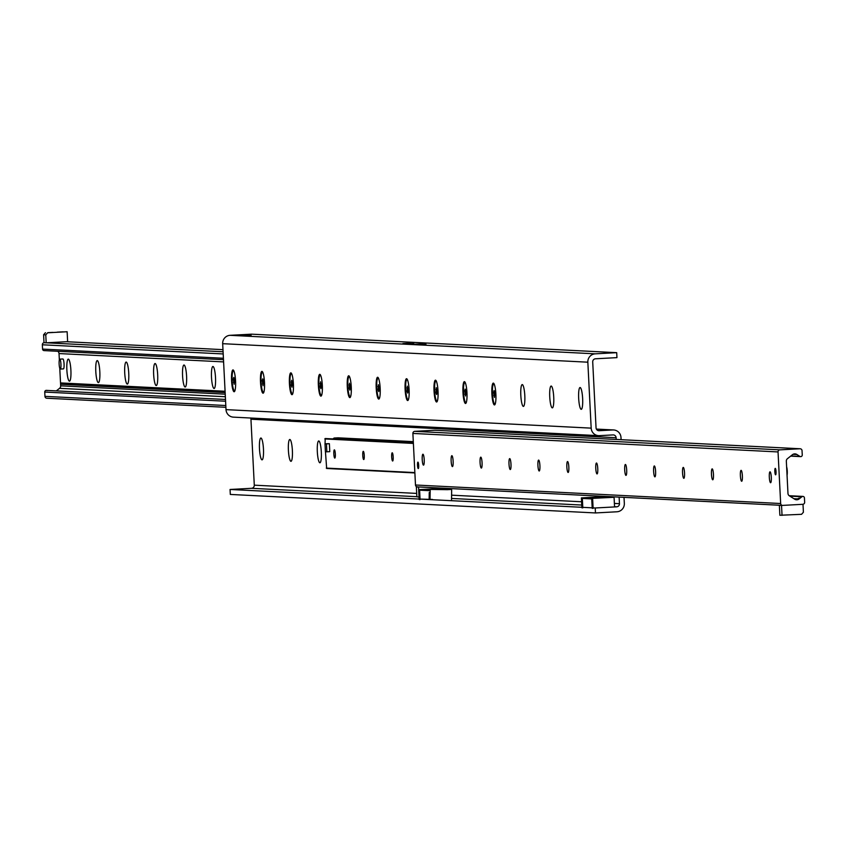 <?xml version="1.0" encoding="UTF-8"?>
<svg xmlns="http://www.w3.org/2000/svg" width="847" height="847" viewBox="0 0 847 847"><rect width="100%" height="100%" fill="white"/><g stroke="black" fill="none" stroke-linecap="round" stroke-linejoin="round"><path stroke-width="1.27" d="M520.82 395.39A10.926 1.98 86.9 0 1 522.218 384.58A10.926 1.98 86.9 0 1 524.801 395.591A10.926 1.98 86.9 0 1 523.404 406.401A10.926 1.98 86.9 0 1 520.82 395.39M549.745 396.862A10.926 1.98 86.9 0 1 551.143 386.052A10.926 1.98 86.9 0 1 553.726 397.063A10.926 1.98 86.9 0 1 552.329 407.873A10.926 1.98 86.9 0 1 549.745 396.862M321.309 451.97A10.926 1.98 86.9 0 1 319.912 462.78A10.926 1.98 86.9 0 1 317.339 451.98A10.926 1.98 86.9 0 1 318.726 440.959A10.926 1.98 86.9 0 1 321.309 451.97M292.384 450.509A10.926 1.98 86.9 0 1 290.987 461.319A10.926 1.98 86.9 0 1 288.414 450.519A10.926 1.98 86.9 0 1 289.801 439.498A10.926 1.98 86.9 0 1 292.384 450.509M578.67 398.323A10.926 1.98 86.9 0 1 580.068 387.513A10.926 1.98 86.9 0 1 582.641 398.524A10.926 1.98 86.9 0 1 581.243 409.334A10.926 1.98 86.9 0 1 578.67 398.323M263.459 449.037A10.926 1.98 86.9 0 1 262.062 459.847A10.926 1.98 86.9 0 1 259.489 449.048A10.926 1.98 86.9 0 1 260.876 438.026A10.926 1.98 86.9 0 1 263.459 449.037M240.156 335.317L246.054 335.01L240.156 335.317M245.217 335.571L251.114 335.264L245.217 335.571M402.886 343.564L408.794 343.257L402.886 343.564M407.947 343.829L413.855 343.511L407.947 343.829M414.998 344.178L420.906 343.871L414.998 344.178M420.059 344.443L425.967 344.126L420.059 344.443M243.057 335.423L248.213 335.158L243.057 335.423M405.787 343.681L410.943 343.406L405.787 343.681M417.899 344.295L423.055 344.02L417.899 344.295M495.876 394.13A10.926 1.98 86.9 0 1 494.828 404.728A10.926 1.98 86.9 0 1 491.906 394.13A10.926 1.98 86.9 0 1 493.674 383.289A10.926 1.98 86.9 0 1 495.876 394.13M466.951 392.659A10.926 1.98 86.9 0 1 465.903 403.267A10.926 1.98 86.9 0 1 462.981 392.669A10.926 1.98 86.9 0 1 464.749 381.817A10.926 1.98 86.9 0 1 466.951 392.659M438.026 391.198A10.926 1.98 86.9 0 1 436.978 401.796A10.926 1.98 86.9 0 1 434.056 391.198A10.926 1.98 86.9 0 1 435.824 380.356A10.926 1.98 86.9 0 1 438.026 391.198M409.101 389.726A10.926 1.98 86.9 0 1 408.053 400.335A10.926 1.98 86.9 0 1 405.131 389.736A10.926 1.98 86.9 0 1 406.899 378.884A10.926 1.98 86.9 0 1 409.101 389.726M380.176 388.265A10.926 1.98 86.9 0 1 379.138 398.863A10.926 1.98 86.9 0 1 376.216 388.265A10.926 1.98 86.9 0 1 377.974 377.423A10.926 1.98 86.9 0 1 380.176 388.265M351.251 386.793A10.926 1.98 86.9 0 1 350.213 397.402A10.926 1.98 86.9 0 1 347.291 386.804A10.926 1.98 86.9 0 1 349.049 375.952A10.926 1.98 86.9 0 1 351.251 386.793M322.326 385.332A10.926 1.98 86.9 0 1 321.288 395.93A10.926 1.98 86.9 0 1 318.366 385.332A10.926 1.98 86.9 0 1 320.124 374.49A10.926 1.98 86.9 0 1 322.326 385.332M293.401 383.86A10.926 1.98 86.9 0 1 292.363 394.469A10.926 1.98 86.9 0 1 289.441 383.871A10.926 1.98 86.9 0 1 291.199 373.019A10.926 1.98 86.9 0 1 293.401 383.86M264.486 382.399A10.926 1.98 86.9 0 1 263.438 392.997A10.926 1.98 86.9 0 1 260.516 382.399A10.926 1.98 86.9 0 1 262.274 371.558A10.926 1.98 86.9 0 1 264.486 382.399M235.561 380.928A10.926 1.98 86.9 0 1 234.513 391.536A10.926 1.98 86.9 0 1 231.591 380.938A10.926 1.98 86.9 0 1 233.349 370.086A10.926 1.98 86.9 0 1 235.561 380.928M616.203 439.434L616.118 437.73A2.975 2.933 92.9 0 0 613.037 434.913L599.38 435.654A7.951 7.814 -87.1 0 1 598.575 435.654L233.412 417.148A7.951 7.814 92.9 0 1 226.011 409.63L222.676 343.681A7.951 7.814 92.9 0 1 230.077 335.317L251.527 334.163L616.701 352.67L616.944 357.625L595.494 358.789A2.975 2.933 92.9 0 0 592.709 361.923L596.055 427.873A2.975 2.933 92.9 0 0 599.136 430.7L612.783 429.958A7.951 7.814 -87.1 0 1 620.989 437.465L621.105 439.688M624.027 497.358L624.334 503.425A7.951 7.814 -87.1 0 1 616.934 511.779L595.473 512.943L595.219 507.978L616.68 506.824A2.975 2.933 92.9 0 0 619.453 503.69L619.125 497.115M250.627 418.016A2.975 2.933 -87.1 0 1 250.945 419.223L254.291 485.172A2.975 2.933 -87.1 0 1 251.517 488.306L230.056 489.471L230.31 494.436L595.473 512.943M230.056 489.471L595.219 507.978M598.575 435.654A7.951 7.814 -87.1 0 1 591.174 428.137L587.839 362.188A7.951 7.814 -87.1 0 1 595.24 353.834L616.701 352.67M795.682 499.645L799.208 498.068L796.307 499.772M799.134 498.947L801.908 496.744A1.588 1.567 -87.1 0 1 804.428 497.909L804.65 502.218A1.99 1.948 -87.1 0 1 802.797 504.304L782.702 505.394A1.99 1.948 -87.1 0 1 780.659 503.52L778.044 451.938A1.99 1.948 -87.1 0 1 779.896 449.852L799.981 448.762A1.99 1.948 -87.1 0 1 802.035 450.646L802.257 454.945A1.588 1.567 -87.1 0 1 799.864 456.385L796.889 454.49A3.97 3.907 92.9 0 0 792.411 454.733L787.456 458.672A2.975 2.933 92.9 0 0 786.334 461.17L787.975 493.441A2.975 2.933 92.9 0 0 789.34 495.813L794.666 499.19A3.97 3.907 92.9 0 0 799.134 498.947L798.53 498.915M417.942 462.134A3.219 0.582 86.9 0 1 418.683 465.352A3.219 0.582 86.9 0 1 418.27 468.571A3.219 0.582 86.9 0 1 417.518 465.384A3.219 0.582 86.9 0 1 417.931 462.134A3.219 0.582 86.9 0 1 417.942 462.134M775.27 468.38A3.219 0.582 86.9 0 1 776.021 471.588A3.219 0.582 86.9 0 1 775.608 474.807A3.219 0.582 86.9 0 1 774.846 471.631A3.219 0.582 86.9 0 1 775.259 468.38A3.219 0.582 86.9 0 1 775.27 468.38M770.039 471.811A5.463 0.995 86.9 0 1 771.299 477.263A5.463 0.995 86.9 0 1 770.611 482.726A5.463 0.995 86.9 0 1 769.32 477.327A5.463 0.995 86.9 0 1 770.018 471.811A5.463 0.995 86.9 0 1 770.039 471.811M741.114 470.35A5.463 0.995 86.9 0 1 742.374 475.802A5.463 0.995 86.9 0 1 741.686 481.255A5.463 0.995 86.9 0 1 740.394 475.855A5.463 0.995 86.9 0 1 741.093 470.35A5.463 0.995 86.9 0 1 741.114 470.35M712.189 468.878A5.463 0.995 86.9 0 1 713.449 474.331A5.463 0.995 86.9 0 1 712.761 479.794A5.463 0.995 86.9 0 1 711.469 474.394A5.463 0.995 86.9 0 1 712.168 468.878A5.463 0.995 86.9 0 1 712.189 468.878M683.264 467.417A5.463 0.995 86.9 0 1 684.535 472.87A5.463 0.995 86.9 0 1 683.836 478.322A5.463 0.995 86.9 0 1 682.555 472.922A5.463 0.995 86.9 0 1 683.243 467.417A5.463 0.995 86.9 0 1 683.264 467.417M654.339 465.945A5.463 0.995 86.9 0 1 655.61 471.398A5.463 0.995 86.9 0 1 654.911 476.861A5.463 0.995 86.9 0 1 653.63 471.461A5.463 0.995 86.9 0 1 654.318 465.945A5.463 0.995 86.9 0 1 654.339 465.945M625.414 464.484A5.463 0.995 86.9 0 1 626.685 469.937A5.463 0.995 86.9 0 1 625.986 475.389A5.463 0.995 86.9 0 1 624.705 469.99A5.463 0.995 86.9 0 1 625.393 464.484A5.463 0.995 86.9 0 1 625.414 464.484M596.489 463.023A5.463 0.995 86.9 0 1 597.76 468.465A5.463 0.995 86.9 0 1 597.061 473.928A5.463 0.995 86.9 0 1 595.78 468.529A5.463 0.995 86.9 0 1 596.468 463.023A5.463 0.995 86.9 0 1 596.489 463.023M567.564 461.551A5.463 0.995 86.9 0 1 568.835 467.004A5.463 0.995 86.9 0 1 568.136 472.457A5.463 0.995 86.9 0 1 566.855 467.057A5.463 0.995 86.9 0 1 567.543 461.551A5.463 0.995 86.9 0 1 567.564 461.551M538.639 460.09A5.463 0.995 86.9 0 1 539.91 465.532A5.463 0.995 86.9 0 1 539.211 470.996A5.463 0.995 86.9 0 1 537.93 465.596A5.463 0.995 86.9 0 1 538.628 460.09A5.463 0.995 86.9 0 1 538.639 460.09M509.714 458.619A5.463 0.995 86.9 0 1 510.985 464.071A5.463 0.995 86.9 0 1 510.286 469.534A5.463 0.995 86.9 0 1 509.005 464.135A5.463 0.995 86.9 0 1 509.703 458.619A5.463 0.995 86.9 0 1 509.714 458.619M480.789 457.158A5.463 0.995 86.9 0 1 482.059 462.61A5.463 0.995 86.9 0 1 481.371 468.063A5.463 0.995 86.9 0 1 480.08 462.663A5.463 0.995 86.9 0 1 480.778 457.158A5.463 0.995 86.9 0 1 480.789 457.158M451.875 455.686A5.463 0.995 86.9 0 1 453.134 461.139A5.463 0.995 86.9 0 1 452.446 466.602A5.463 0.995 86.9 0 1 451.155 461.202A5.463 0.995 86.9 0 1 451.853 455.686A5.463 0.995 86.9 0 1 451.875 455.686M422.949 454.225A5.463 0.995 86.9 0 1 424.209 459.677A5.463 0.995 86.9 0 1 423.521 465.13A5.463 0.995 86.9 0 1 422.23 459.73A5.463 0.995 86.9 0 1 422.928 454.225A5.463 0.995 86.9 0 1 422.949 454.225M435.22 430.276A1.99 1.948 92.9 0 0 434.818 430.255L414.723 431.345A1.99 1.948 92.9 0 0 412.881 433.431L415.485 485.003A1.99 1.948 92.9 0 0 417.539 486.887L782.31 505.373M212.946 366.476A11.022 2.001 86.9 0 1 213.285 366.645A11.022 2.001 86.9 0 1 215.498 377.37A11.022 2.001 86.9 0 1 214.46 388.286A11.022 2.001 86.9 0 1 211.57 378.514A11.022 2.001 86.9 0 1 212.946 366.476M184.021 365.004A11.022 2.001 86.9 0 1 184.36 365.173A11.022 2.001 86.9 0 1 186.573 375.909A11.022 2.001 86.9 0 1 185.535 386.814A11.022 2.001 86.9 0 1 182.645 377.042A11.022 2.001 86.9 0 1 184.021 365.004M155.096 363.543A11.022 2.001 86.9 0 1 155.446 363.712A11.022 2.001 86.9 0 1 157.658 374.438A11.022 2.001 86.9 0 1 156.61 385.353A11.022 2.001 86.9 0 1 153.72 375.581A11.022 2.001 86.9 0 1 155.096 363.543M126.182 362.071A11.022 2.001 86.9 0 1 126.521 362.241A11.022 2.001 86.9 0 1 128.733 372.976A11.022 2.001 86.9 0 1 127.685 383.882A11.022 2.001 86.9 0 1 124.795 374.109A11.022 2.001 86.9 0 1 126.182 362.071M97.257 360.61A11.022 2.001 86.9 0 1 97.596 360.78A11.022 2.001 86.9 0 1 99.808 371.505A11.022 2.001 86.9 0 1 98.771 382.421A11.022 2.001 86.9 0 1 95.87 372.648A11.022 2.001 86.9 0 1 97.257 360.61M68.332 359.139A11.022 2.001 86.9 0 1 68.671 359.308A11.022 2.001 86.9 0 1 70.883 370.044A11.022 2.001 86.9 0 1 69.846 380.949A11.022 2.001 86.9 0 1 66.945 371.177A11.022 2.001 86.9 0 1 68.332 359.139M47.136 390.615A1.588 1.567 92.9 0 0 44.743 392.055L44.965 396.354A1.99 1.948 92.9 0 0 47.019 398.238L225.895 407.301L46.818 398.238M59.777 368.286L60.666 385.83A2.975 2.933 -87.1 0 1 59.544 388.328L56.326 390.88M57.808 351.293A2.975 2.933 -87.1 0 1 59.025 353.559L59.354 359.859M44.055 342.707A1.99 1.948 92.9 0 0 42.35 344.782L42.572 349.091A1.588 1.567 92.9 0 0 44.044 350.594L223.481 359.689M325.004 443.807L328.647 443.68A3.97 0.72 86.9 0 1 328.647 443.68L329.377 443.722L329.779 451.652L326.847 451.811L325.407 451.737L325.004 443.807L326.444 443.881L326.847 451.811M392.637 461.012A4.108 0.741 86.9 0 1 391.685 456.914A4.108 0.741 86.9 0 1 392.203 452.806A4.108 0.741 86.9 0 1 393.177 456.872A4.108 0.741 86.9 0 1 392.648 461.012A4.108 0.741 86.9 0 1 392.637 461.012M363.712 459.54A4.108 0.741 86.9 0 1 362.76 455.442A4.108 0.741 86.9 0 1 363.289 451.345A4.108 0.741 86.9 0 1 364.252 455.4A4.108 0.741 86.9 0 1 363.734 459.54A4.108 0.741 86.9 0 1 363.712 459.54M334.787 458.079A4.108 0.741 86.9 0 1 333.834 453.981A4.108 0.741 86.9 0 1 334.364 449.873A4.108 0.741 86.9 0 1 335.327 453.939A4.108 0.741 86.9 0 1 334.809 458.079A4.108 0.741 86.9 0 1 334.787 458.079M413.368 443.045L325.216 438.524L325.047 443.807M338.048 437.825L413.294 441.636L338.091 437.825L334.152 438.037L332.935 438.915M325.449 451.747L326.656 468.476L414.871 472.848M436.861 488.804L419.572 489.682L420.08 499.603L419.17 499.55L418.672 489.64L440.133 488.475L434.596 488.846L437.084 489.28L434.479 489.471M429.281 489.757L424.76 489.45M432.425 499.434L419.911 499.095L419.456 490.169L429.143 490.657M441.033 488.518L450.604 489.502L446.941 489.693M436.883 489.227L440.916 489.005M438.884 489.524L441.912 489.555M435.369 489.471L437.581 489.502M443.849 489.598L444.453 489.608M447.375 489.672L429.291 489.428L450.604 489.502M419.572 489.682L418.672 489.64M451.673 489.757L451.525 499.688M430.191 489.471L430.043 499.402L429.143 499.359L429.238 492.552M429.291 489.428L429.27 490.657M782.035 515.378L781.537 505.458L802.998 504.293L803.401 512.234L801.548 514.32L779.865 515.262L779.367 505.352L781.537 505.458M780.436 505.288L779.367 505.352M417.444 486.887L416.375 486.951L416.872 496.861L419.043 496.977L418.545 487.057L419.614 486.993M416.375 486.951L418.545 487.057M63.123 331.833L57.215 332.151L63.123 331.833M52.842 332.395L48.004 332.649L52.842 332.395M67.135 331.738L67.633 341.648L46.172 342.813L45.77 334.883L47.623 332.786L67.135 331.738L47.623 332.786M45.452 332.68L43.599 334.766L44.002 342.707L46.172 342.813M43.599 334.766L45.77 334.883M614.075 497.295L591.704 498.407L614.075 497.295L614.551 506.718L616.68 506.824M591.704 498.407L592.212 508.327L593.112 508.369L592.614 498.449M607.987 497.538L608.601 497.507M599.591 497.051L591.111 498.057L581.402 497.888L603.763 496.766L587.5 497.697M582.641 507.342L582.185 498.417L591.884 498.915L592.328 507.84L582.641 507.342M603.763 496.766L607.934 497.475M599.612 497.475L603.646 497.253M594.901 498.248L601.656 497.771M598.882 497.835L594.192 498.004L598.882 497.835M582.312 497.93L582.81 507.851L581.91 507.798L581.402 497.888M59.777 359.139L62.89 358.969A4.966 0.9 86.9 0 1 64.065 363.977A4.966 0.9 86.9 0 1 63.43 368.89L60.306 369.059A4.966 0.9 86.9 0 1 59.142 364.146A4.966 0.9 86.9 0 1 59.777 359.139A4.966 0.9 86.9 0 1 60.942 364.136A4.966 0.9 86.9 0 1 60.306 369.059M787.043 475.241A4.966 0.9 -93.1 0 0 786.619 466.813M329.377 443.722L326.444 443.881M233.719 371.007A9.931 1.8 86.9 0 1 233.867 370.901L233.423 370.891A9.931 1.8 86.9 0 1 234.132 371.579M235.127 389.969A9.931 1.8 86.9 0 1 234.492 390.732L234.926 390.7A9.931 1.8 86.9 0 1 234.778 390.583M233.783 377.37L234.418 379.117L234.132 384.242L233.327 379.064L233.783 377.37M233.327 379.064L234.375 379.011M233.507 382.505L234.587 382.442M234.492 390.732A9.931 1.8 86.9 0 1 232.152 380.716A9.931 1.8 86.9 0 1 233.423 370.891M264.052 391.43A9.931 1.8 86.9 0 1 263.417 392.193L263.851 392.172A9.931 1.8 86.9 0 1 263.703 392.045M262.708 378.842L263.343 380.589L263.057 385.713L262.252 380.525L262.708 378.842M262.252 380.525L263.301 380.472M262.432 383.966L263.512 383.903M263.417 392.193A9.931 1.8 86.9 0 1 261.077 382.188A9.931 1.8 86.9 0 1 262.348 372.362A9.931 1.8 86.9 0 1 263.057 373.051M291.633 380.303L292.268 382.05L291.982 387.174L291.347 385.427L291.633 380.303M291.177 381.997L292.226 381.944M291.347 385.427L292.427 385.374M292.977 392.902A9.931 1.8 86.9 0 1 292.342 393.664A9.931 1.8 86.9 0 1 290.002 383.649A9.931 1.8 86.9 0 1 291.273 373.823A9.931 1.8 86.9 0 1 291.982 374.512M320.494 375.412A9.931 1.8 86.9 0 1 320.642 375.295L320.198 375.295A9.931 1.8 86.9 0 1 320.907 375.983M320.558 381.775L321.362 386.952L320.907 388.646L320.272 386.899L320.558 381.775M320.102 383.458L321.151 383.405M320.272 386.899L321.352 386.835M321.902 394.363A9.931 1.8 86.9 0 1 321.267 395.126A9.931 1.8 86.9 0 1 318.927 385.12A9.931 1.8 86.9 0 1 320.198 375.295M349.419 376.873A9.931 1.8 86.9 0 1 349.567 376.767L349.123 376.756A9.931 1.8 86.9 0 1 349.832 377.444M349.483 383.236L350.287 388.424L349.832 390.107L349.197 388.36L349.483 383.236M349.028 384.93L350.076 384.877M349.197 388.36L350.277 388.307M350.827 395.835A9.931 1.8 86.9 0 1 350.192 396.597A9.931 1.8 86.9 0 1 347.852 386.581A9.931 1.8 86.9 0 1 349.123 376.756M378.408 384.707L379.212 389.885L378.757 391.579L378.122 389.832L378.408 384.707M377.953 386.391L378.99 386.338M378.122 389.832L379.202 389.768M379.752 397.296A9.931 1.8 86.9 0 1 379.117 398.058A9.931 1.8 86.9 0 1 376.767 388.053A9.931 1.8 86.9 0 1 378.048 378.217A9.931 1.8 86.9 0 1 378.757 378.916M407.333 386.168L408.138 391.356L407.682 393.04L407.047 391.293L407.333 386.168M406.878 387.862L407.915 387.81M407.047 391.293L408.127 391.24M408.678 398.768A9.931 1.8 86.9 0 1 408.042 399.53A9.931 1.8 86.9 0 1 405.692 389.514A9.931 1.8 86.9 0 1 406.962 379.689A9.931 1.8 86.9 0 1 407.682 380.377M437.603 400.229A9.931 1.8 86.9 0 1 436.967 400.991L437.401 400.97A9.931 1.8 86.9 0 1 437.253 400.843M436.258 387.64L437.052 392.817L436.597 394.511L435.972 392.764L436.258 387.64M435.803 389.324L436.84 389.271M435.972 392.764L437.052 392.701M436.967 400.991A9.931 1.8 86.9 0 1 434.617 390.986A9.931 1.8 86.9 0 1 435.887 381.15A9.931 1.8 86.9 0 1 436.607 381.849M465.172 389.101L465.808 390.848L465.522 395.973L464.717 390.795L465.172 389.101M464.717 390.795L465.765 390.742M464.897 394.226L465.977 394.173M466.528 401.7A9.931 1.8 86.9 0 1 465.892 402.452A9.931 1.8 86.9 0 1 463.542 392.447A9.931 1.8 86.9 0 1 464.812 382.622A9.931 1.8 86.9 0 1 465.532 383.31M494.097 390.573L494.733 392.32L494.447 397.444L493.642 392.256L494.097 390.573M493.642 392.256L494.69 392.203M493.822 395.697L494.902 395.634M495.453 403.161A9.931 1.8 86.9 0 1 494.817 403.924A9.931 1.8 86.9 0 1 492.467 393.919A9.931 1.8 86.9 0 1 493.737 384.083A9.931 1.8 86.9 0 1 494.457 384.771M598.533 430.668L599.136 430.7M596.394 429.122L612.783 429.958M251.517 488.306L416.862 496.691M451.546 498.449L581.773 505.056M254.291 485.172L416.703 493.409M451.599 495.177L581.603 501.773M614.382 503.425L619.453 503.69M250.945 419.223L616.118 437.73M226.011 409.63L591.174 428.137M222.676 343.681L587.839 362.188M230.077 335.317L595.24 353.834M793.861 498.682L797.578 498.872M789.849 496.13L801.908 496.744M414.723 431.345L779.896 449.852M412.881 433.431L778.044 451.938M434.818 430.255L799.981 448.762M790.907 455.93L799.864 456.385M793.088 454.299L796.889 454.49M415.485 485.003L780.659 503.52M44.965 396.354L225.8 405.522M44.743 392.055L225.588 401.224M59.544 388.328L225.355 396.735M60.666 385.83L225.228 394.173M60.582 384.242L225.154 392.585M60.719 384.051L225.143 392.383M60.666 383.098L225.09 391.43M60.518 382.918L225.08 391.261M59.025 353.559L223.597 361.902M42.572 349.091L223.407 358.26M42.35 344.782L223.195 353.951M46.373 342.802L223.079 351.759M66.458 341.712L222.973 349.652L66.564 341.712M324.803 438.937L413.389 443.426M333.93 438.121L413.315 442.145M334.152 438.037L413.315 442.049M326.286 468.095L414.861 472.584M596.373 429.08L613.588 429.958M435.019 430.255L800.182 448.762M790.674 456.12L800.616 456.618M789.192 495.707L802.956 496.406M417.338 486.887L782.501 505.394M46.384 390.382L225.493 399.456M325.216 438.524L413.357 442.992M326.656 468.476L414.882 472.944"/></g></svg>

